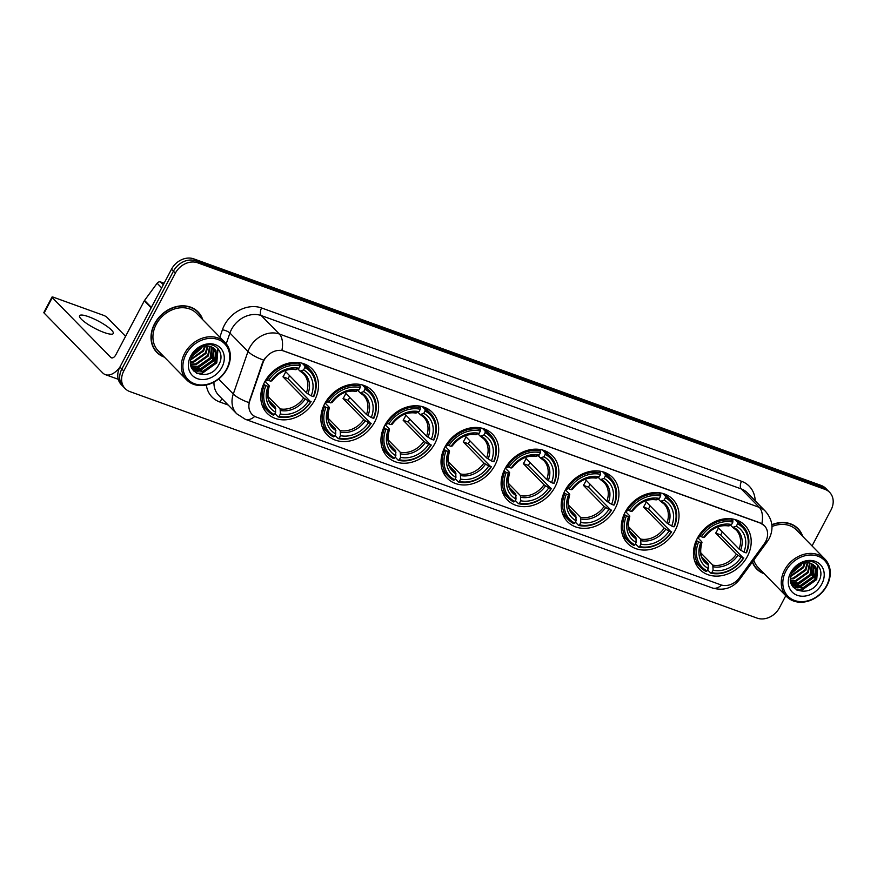 <?xml version="1.0" encoding="UTF-8"?>
<svg xmlns="http://www.w3.org/2000/svg" width="877" height="877" viewBox="0 0 877 877"><rect width="100%" height="100%" fill="white"/><g stroke="black" fill="none" stroke-linecap="round" stroke-linejoin="round"><path stroke-width="1.32" d="M504.944 468.866A31.572 25.762 135.6 0 0 507.421 499.989A31.572 25.762 135.6 0 0 555.02 486.954A31.572 25.762 135.6 0 0 552.543 455.832A31.572 25.762 135.6 0 0 504.944 468.866M324.687 403.771A31.572 25.762 135.6 0 0 327.154 434.893A31.572 25.762 135.6 0 0 374.764 421.848A31.572 25.762 135.6 0 0 372.286 390.725A31.572 25.762 135.6 0 0 324.687 403.771M384.773 425.466A31.572 25.762 135.6 0 0 387.25 456.588A31.572 25.762 135.6 0 0 434.849 443.554A31.572 25.762 135.6 0 0 432.372 412.431A31.572 25.762 135.6 0 0 384.773 425.466M444.858 447.171A31.572 25.762 135.6 0 0 447.336 478.294A31.572 25.762 135.6 0 0 494.935 465.248A31.572 25.762 135.6 0 0 492.457 434.126A31.572 25.762 135.6 0 0 444.858 447.171M565.029 490.572A31.572 25.762 135.6 0 0 567.507 521.694A31.572 25.762 135.6 0 0 615.106 508.649A31.572 25.762 135.6 0 0 612.628 477.537A31.572 25.762 135.6 0 0 565.029 490.572M625.115 512.267A31.572 25.762 135.6 0 0 627.592 543.389A31.572 25.762 135.6 0 0 675.191 530.355A31.572 25.762 135.6 0 0 672.725 499.232A31.572 25.762 135.6 0 0 625.115 512.267M697.303 538.335A31.572 25.762 135.6 0 0 699.769 569.458A31.572 25.762 135.6 0 0 747.368 556.424A31.572 25.762 135.6 0 0 744.902 525.301A31.572 25.762 135.6 0 0 697.303 538.335M264.602 382.065A31.572 25.762 135.6 0 0 267.068 413.188A31.572 25.762 135.6 0 0 314.668 400.153A31.572 25.762 135.6 0 0 312.201 369.031A31.572 25.762 135.6 0 0 264.602 382.065M263.999 360.392A16.082 13.122 135.6 0 0 262.914 362.881L249.737 401.03A16.082 13.122 135.6 0 0 252.083 414.404A16.082 13.122 135.6 0 0 256.237 417.057L720.741 584.816A16.082 13.122 135.6 0 0 739.355 577.855L764.196 543.915A16.082 13.122 135.6 0 0 764.404 525.718A16.082 13.122 135.6 0 0 760.238 523.065L284.082 351.096A16.082 13.122 135.6 0 0 263.999 360.392M202.751 319.677A28.886 23.58 135.6 0 0 198.092 311.927A28.886 23.58 135.6 0 0 154.527 323.865A28.886 23.58 135.6 0 0 156.786 352.346A28.886 23.58 135.6 0 0 164.427 357.169M155.865 351.326A28.886 23.58 135.6 0 0 157.498 352.62M752.334 562.058A28.886 23.58 135.6 0 0 756.708 569.009A28.886 23.58 135.6 0 0 764.349 573.832M755.788 567.989A28.886 23.58 135.6 0 0 757.421 569.283M254.758 416.4A20.851 11.204 -70.1 0 1 245.363 419.327L236.768 413.812A23.822 19.447 -44.4 0 1 233.304 394.003L247.983 351.491A23.822 19.447 -44.4 0 1 249.583 347.807A23.822 19.447 -44.4 0 1 279.346 334.027A20.851 11.204 109.9 0 1 281.912 350.372L759.997 522.824L764.316 525.63M218.647 379.017L233.304 394.003A20.851 6.292 19.1 0 0 248.893 402.598L262.563 362.519L265.029 358.189M125.17 388.61L121.322 384.674A17.869 14.58 135.6 0 1 119.919 367.057L171.508 269.217A17.869 14.58 135.6 0 1 193.828 258.879L821.146 485.441A17.869 14.58 135.6 0 1 825.772 488.39L827.702 490.364A17.869 14.58 135.6 0 0 823.075 487.415L195.757 260.853A17.869 14.58 135.6 0 0 173.438 271.179L121.848 369.02A17.869 14.58 135.6 0 0 123.251 386.636A17.869 14.58 135.6 0 1 121.848 369.02L173.438 271.179A17.869 14.58 135.6 0 1 195.757 260.853L823.075 487.415A17.869 14.58 135.6 0 1 827.702 490.364L829.62 492.326A17.869 14.58 135.6 0 0 824.994 489.377L197.676 262.815A17.869 14.58 135.6 0 0 175.356 273.153L123.778 370.993A17.869 14.58 135.6 0 0 125.17 388.61A17.869 14.58 135.6 0 0 129.796 391.559L757.125 618.121A17.869 14.58 135.6 0 0 779.434 607.783L785.792 595.735M802.674 536.34A28.886 23.58 135.6 0 0 798.004 528.601A28.886 23.58 135.6 0 0 771.837 524.698M812.047 545.933L831.023 509.943A17.869 14.58 135.6 0 0 829.62 492.326M798.267 529.313A28.886 23.58 135.6 0 0 797.007 527.647M198.355 312.64A28.886 23.58 135.6 0 0 197.084 310.984M88.72 316.75A19.064 4.034 27.8 0 0 79.555 315.731A19.064 4.034 27.8 0 0 86.768 323.547A19.064 4.034 27.8 0 0 104.122 332.493A19.064 4.034 27.8 0 0 113.286 333.512A19.064 4.034 27.8 0 0 106.073 325.696A19.064 4.034 27.8 0 0 88.72 316.75M164.12 283.227L160.568 281.945L163.319 284.751M119.787 367.31A23.822 12.815 109.9 0 1 105.393 374.643A23.822 12.815 109.9 0 1 102.62 372.835L44.124 313.056A2.982 0.636 -152.2 0 1 43.85 312.519L51.995 297.062A2.982 0.636 27.8 0 0 52.269 297.599L110.765 357.388A5.953 3.201 -70.1 0 0 111.456 357.838A5.953 3.201 -70.1 0 0 115.885 354.692L144.277 300.855A2.982 2.434 -44.4 0 1 144.552 300.416L157.126 283.238A2.982 2.434 -44.4 0 1 160.568 281.945M125.575 336.319L107.06 317.397A2.982 0.636 27.8 0 0 103.497 315.314L53.431 297.226A2.982 0.636 27.8 0 0 51.995 297.062M226.639 368.998A25.608 20.905 135.6 0 0 218 339.52A25.608 20.905 135.6 0 0 186.012 354.319A25.608 20.905 135.6 0 0 194.65 383.797A25.608 20.905 135.6 0 0 226.639 368.998M227.099 368.844A26.803 21.881 135.6 0 0 225.005 342.414A26.803 21.881 135.6 0 0 184.587 353.486A26.803 21.881 135.6 0 0 186.691 379.916A26.803 21.881 135.6 0 0 227.099 368.844M225.005 342.414L196.601 313.385A26.803 21.881 135.6 0 0 156.183 324.457A26.803 21.881 135.6 0 0 158.277 350.888L186.691 379.916M202.28 319.195A28.59 23.339 135.6 0 0 197.873 312.135L195.944 310.173A28.59 23.339 135.6 0 0 195.45 309.68M197.873 312.135A28.59 23.339 135.6 0 0 154.769 323.942A28.59 23.339 135.6 0 0 157.005 352.137A28.59 23.339 135.6 0 0 163.955 356.687M201.885 347.117L201.151 348.564L192.14 356.292M200.745 347.599L192.71 355.174M205.35 346.229L203.563 351.03L190.967 359.702M204.593 346.349L202.96 350.416L191.153 358.945M207.981 346.141L205.963 353.486L193.784 362.091L190.616 362.289M207.378 346.119L205.361 352.872L193.181 361.477L190.66 361.686M210.162 346.492L208.375 355.952L196.185 364.558L190.693 364.404M209.647 346.371L207.772 355.328L195.593 363.944L190.649 363.911M212.004 347.128L210.787 358.408L198.597 367.014L191.011 366.169M211.576 346.941L210.184 357.794L197.994 366.4L190.912 365.764M213.571 347.994L213.188 360.864L201.008 369.469L191.449 367.496M213.199 347.752L212.585 360.25L200.405 368.855L191.339 367.222M211.182 346.799A14.887 12.157 135.6 0 0 192.578 355.415C182.383 373.174 209.559 382.69 218.45 365.26C225.981 353.508 215.545 340.583 203.058 345.593C198.673 347.215 195.122 350.022 192.425 353.99C198.29 346.722 204.549 344.321 211.182 346.799L215.972 350.46L215.599 363.33L203.409 371.936L192.392 368.713L191.537 367.726M214.58 348.816L215.369 349.846L214.997 362.716L202.806 371.322L192.096 368.395M190.737 356.029A19.656 16.038 135.6 0 0 197.369 378.656A19.656 16.038 135.6 0 0 221.914 367.288A19.656 16.038 135.6 0 0 215.282 344.661A19.656 16.038 135.6 0 0 190.737 356.029M154.604 349.66A28.59 23.339 135.6 0 0 155.076 350.164L157.005 352.137M217.682 348.257L216.498 362.563L201.765 373.12L196.481 373.229M216.487 352.148L214.087 360.096L199.353 370.653L196.426 370.927M195.439 370.905L193.324 370.653M214.076 349.682L211.686 357.641L196.952 368.197L194.014 368.472M193.028 368.45L191.811 368.329M197.106 348.914L196.141 349.934M194.793 351.184L194.245 351.633M218 348.597L216.794 362.87L202.061 373.427L197.193 373.591M216.74 353.08L214.394 360.403L199.66 370.971L197.478 371.212M196.163 371.234L193.587 370.949M214.339 350.614L211.982 357.948L197.248 368.504L195.067 368.757M193.751 368.768L192.403 368.68M198.465 347.928L197.95 348.575M269.02 385.442L264.997 381.331A22.035 17.989 135.6 0 0 267.923 380.037M289.64 375.707A28.294 23.087 -44.4 0 1 289.443 376.09A28.294 23.087 -44.4 0 1 287.963 378.612L310.644 401.765A28.349 23.142 135.6 0 1 279.149 416.334L280.399 413.955A25.608 20.905 135.6 0 0 308.452 400.975L303.65 397.95L282.964 376.814A22.035 17.989 135.6 0 0 284.488 374.293A22.035 17.989 135.6 0 0 285.683 371.662L306.369 392.808L311.171 395.823A25.608 20.905 135.6 0 0 303.595 369.973L304.845 367.584A28.349 23.142 135.6 0 1 313.352 396.612L313.823 396.459A29.544 24.117 135.6 0 0 310.272 369.951A29.544 24.117 135.6 0 0 304.911 366.06L304.845 367.584M268.011 396.492L280.103 408.857L280.399 413.955M265.917 385.606L264.481 384.773A29.544 24.117 135.6 0 0 268.033 411.28A29.544 24.117 135.6 0 0 273.394 415.172L274.424 414.635A28.349 23.142 135.6 0 1 265.917 385.606L268.099 386.395A25.608 20.905 135.6 0 0 275.674 412.245L275.378 407.147L269.502 401.151M310.272 369.951L305.119 364.689A29.544 24.117 135.6 0 0 304.341 363.933M262.146 405.218A29.544 24.117 135.6 0 0 262.892 406.018L268.033 411.28M302.137 363.221L304.911 366.06M279.149 416.334L278.119 416.882A29.544 24.117 135.6 0 0 311.105 401.611M278.119 416.882L274.95 413.637M264.481 384.773L263.681 383.951M313.352 396.612L311.171 395.823M308.452 400.975L310.644 401.765M275.674 412.245L274.424 414.635M303.595 369.973L300.011 371.103L297.796 368.833M275.827 408.781A22.912 18.702 135.6 0 1 269.173 386.066L268.099 386.395M307.915 393.926A22.912 18.702 135.6 0 0 301.26 371.212L300.011 371.103M266.487 378.897L268.636 380.454A28.349 23.142 135.6 0 1 300.131 365.884L300.186 364.35A29.544 24.117 135.6 0 0 267.2 379.62M300.186 364.35L298.399 362.519M300.131 365.884L298.871 368.263A25.608 20.905 135.6 0 0 270.818 381.254L268.636 380.454M295.286 369.392L298.871 368.263M270.818 381.254L271.738 380.289L271.881 380.914A22.912 18.702 135.6 0 1 296.536 369.502M282.964 376.814L287.963 378.612M329.105 407.147L325.082 403.036A22.035 17.989 135.6 0 0 328.009 401.743M349.726 397.413A28.294 23.087 -44.4 0 1 349.528 397.785A28.294 23.087 -44.4 0 1 348.048 400.318L370.73 423.459A28.349 23.142 135.6 0 1 339.235 438.04L340.484 435.661A25.608 20.905 135.6 0 0 368.537 422.67L363.736 419.655L343.05 398.509A22.035 17.989 135.6 0 0 344.573 395.998A22.035 17.989 135.6 0 0 345.768 393.367L366.454 414.503L371.256 417.518A25.608 20.905 135.6 0 0 363.681 391.668L364.942 389.289A28.349 23.142 135.6 0 1 373.438 418.307L373.909 418.165A29.544 24.117 135.6 0 0 370.357 391.657A29.544 24.117 135.6 0 0 364.996 387.755L364.942 389.289M328.097 418.197L340.188 430.552L340.484 435.661M326.003 407.312L324.578 406.479A29.544 24.117 135.6 0 0 328.13 432.986A29.544 24.117 135.6 0 0 333.479 436.878L334.51 436.329A28.349 23.142 135.6 0 1 326.003 407.312L328.195 408.101A25.608 20.905 135.6 0 0 335.77 433.951L335.463 428.853L329.599 422.846M370.357 391.657L365.205 386.384A29.544 24.117 135.6 0 0 364.426 385.628M322.232 426.913A29.544 24.117 135.6 0 0 322.977 427.713L328.13 432.986M362.223 384.926L364.996 387.755M339.235 438.04L338.204 438.588A29.544 24.117 135.6 0 0 371.19 423.306M338.204 438.588L335.036 435.343M324.578 406.479L323.766 405.645M373.438 418.307L371.256 417.518M368.537 422.67L370.73 423.459M335.77 433.951L334.51 436.329M363.681 391.668L360.096 392.797L357.882 390.539M335.913 430.475A22.912 18.702 135.6 0 1 329.259 407.761L328.195 408.101M368 415.621A22.912 18.702 135.6 0 0 361.346 392.907L360.096 392.797M326.573 400.592L328.722 402.159A28.349 23.142 135.6 0 1 360.217 387.579L360.283 386.055A29.544 24.117 135.6 0 0 327.285 401.326M360.283 386.055L358.485 384.225M360.217 387.579L358.956 389.969A25.608 20.905 135.6 0 0 330.903 402.949L328.722 402.159M355.371 391.087L358.956 389.969M330.903 402.949L331.824 401.995L331.977 402.609A22.912 18.702 135.6 0 1 356.621 391.197M343.05 398.509L348.048 400.318M385.178 424.709A22.035 17.989 135.6 0 0 388.094 423.448M409.811 419.107A28.294 23.087 -44.4 0 1 409.614 419.491A28.294 23.087 -44.4 0 1 408.134 422.023L430.815 445.165A28.349 23.142 135.6 0 1 399.32 459.734L400.581 457.355A25.608 20.905 135.6 0 0 428.623 444.376L423.832 441.35L403.146 420.215A22.035 17.989 135.6 0 0 404.659 417.693A22.035 17.989 135.6 0 0 405.854 415.062L426.54 436.209L431.341 439.224A25.608 20.905 135.6 0 0 423.766 413.374L425.027 410.984A28.349 23.142 135.6 0 1 433.523 440.013L433.994 439.859A29.544 24.117 135.6 0 0 430.443 413.352A29.544 24.117 135.6 0 0 425.093 409.46L425.027 410.984M388.182 439.892L400.274 452.258L400.581 457.355M386.088 429.006L384.663 428.173A29.544 24.117 135.6 0 0 388.215 454.681A29.544 24.117 135.6 0 0 393.565 458.572L394.595 458.035A28.349 23.142 135.6 0 1 386.088 429.006L388.281 429.796A25.608 20.905 135.6 0 0 395.856 455.645L395.549 450.548L389.684 444.551M385.167 424.731L389.191 428.842L388.281 429.796M430.443 413.352L425.29 408.09A29.544 24.117 135.6 0 0 424.512 407.334M382.317 448.618A29.544 24.117 135.6 0 0 383.063 449.419L388.215 454.681M422.319 406.621L425.093 409.46M399.32 459.734L398.29 460.282A29.544 24.117 135.6 0 0 431.276 445.012M398.29 460.282L395.121 457.038M384.663 428.173L383.852 427.351M433.523 440.013L431.341 439.224M428.623 444.376L430.815 445.165M395.856 455.645L394.595 458.035M423.766 413.374L420.182 414.503L417.967 412.234M428.086 437.327A22.912 18.702 135.6 0 0 421.431 414.613L420.182 414.503M389.191 428.842L389.344 429.467A22.912 18.702 135.6 0 0 395.998 452.181M386.658 422.297L388.807 423.865A28.349 23.142 135.6 0 1 420.302 409.285L420.368 407.75A29.544 24.117 135.6 0 0 387.371 423.021M420.368 407.75L418.57 405.919M420.302 409.285L419.042 411.664A25.608 20.905 135.6 0 0 390.989 424.654L388.807 423.865M415.457 412.793L419.042 411.664M390.989 424.654L391.909 423.701L392.063 424.315A22.912 18.702 135.6 0 1 416.707 412.903M403.146 420.215L408.134 422.023M445.275 446.415A22.035 17.989 135.6 0 0 448.18 445.143M469.897 440.813A28.294 23.087 -44.4 0 1 469.71 441.186A28.294 23.087 -44.4 0 1 468.219 443.718L490.901 466.86A28.349 23.142 135.6 0 1 459.405 481.44L460.666 479.061A25.608 20.905 135.6 0 0 488.708 466.071L483.918 463.056L463.231 441.909A22.035 17.989 135.6 0 0 464.744 439.399A22.035 17.989 135.6 0 0 465.939 436.768L486.625 457.904L491.427 460.918A25.608 20.905 135.6 0 0 483.852 435.069L485.113 432.69A28.349 23.142 135.6 0 1 493.619 461.708L494.08 461.565A29.544 24.117 135.6 0 0 490.528 435.058A29.544 24.117 135.6 0 0 485.178 431.155L485.113 432.69M448.268 461.598L460.359 473.953L460.666 479.061M446.174 450.712L444.749 449.879A29.544 24.117 135.6 0 0 448.3 476.386A29.544 24.117 135.6 0 0 453.65 480.278L454.681 479.73A28.349 23.142 135.6 0 1 446.174 450.712L448.366 451.502A25.608 20.905 135.6 0 0 455.941 477.351L455.634 472.254L449.769 466.246M445.253 446.437L449.276 450.548L448.366 451.502M490.528 435.058L485.376 429.796A29.544 24.117 135.6 0 0 484.597 429.028M442.403 470.313A29.544 24.117 135.6 0 0 443.148 471.113L448.3 476.386M482.405 428.327L485.178 431.155M459.405 481.44L458.375 481.988A29.544 24.117 135.6 0 0 491.372 466.717M458.375 481.988L455.207 478.743M444.749 449.879L443.937 449.046M493.619 461.708L491.427 460.918M488.708 466.071L490.901 466.86M455.941 477.351L454.681 479.73M483.852 435.069L480.267 436.198L478.053 433.94M488.182 459.022A22.912 18.702 135.6 0 0 481.517 436.308L480.267 436.198M449.276 450.548L449.43 451.162A22.912 18.702 135.6 0 0 456.084 473.887M446.744 443.992L448.892 445.56A28.349 23.142 135.6 0 1 480.388 430.98L480.453 429.456A29.544 24.117 135.6 0 0 447.456 444.727M480.453 429.456L478.656 427.625M480.388 430.98L479.127 433.37A25.608 20.905 135.6 0 0 451.074 446.349L448.892 445.56M475.542 434.499L479.127 433.37M451.074 446.349L451.995 445.395L452.148 446.009A22.912 18.702 135.6 0 1 476.792 434.597M463.231 441.909L468.219 443.718M505.36 468.121A22.035 17.989 135.6 0 0 508.265 466.849M529.993 462.508A28.294 23.087 -44.4 0 1 529.796 462.892A28.294 23.087 -44.4 0 1 528.305 465.424L550.986 488.566A28.349 23.142 135.6 0 1 519.491 503.146L520.752 500.756A25.608 20.905 135.6 0 0 548.805 487.776L544.003 484.751L523.317 463.615A22.035 17.989 135.6 0 0 524.83 461.094A22.035 17.989 135.6 0 0 526.025 458.463L546.711 479.609L551.512 482.624A25.608 20.905 135.6 0 0 543.937 456.774L545.198 454.385A28.349 23.142 135.6 0 1 553.705 483.413L554.165 483.26A29.544 24.117 135.6 0 0 550.613 456.753A29.544 24.117 135.6 0 0 545.264 452.861L545.198 454.385M508.353 483.293L520.445 495.658L520.752 500.756M506.259 472.407L504.834 471.574A29.544 24.117 135.6 0 0 508.386 498.081A29.544 24.117 135.6 0 0 513.747 501.984L514.766 501.436A28.349 23.142 135.6 0 1 506.259 472.407L508.452 473.196A25.608 20.905 135.6 0 0 516.027 499.057L515.72 493.948L509.855 487.952M505.338 468.143L509.362 472.243L508.452 473.196M550.613 456.753L545.461 451.491A29.544 24.117 135.6 0 0 544.683 450.734M502.488 492.019A29.544 24.117 135.6 0 0 503.234 492.819L508.386 498.081M542.49 450.022L545.264 452.861M519.491 503.146L518.46 503.683A29.544 24.117 135.6 0 0 551.458 488.412M518.46 503.683L515.292 500.438M504.834 471.574L504.023 470.752M553.705 483.413L551.512 482.624M548.805 487.776L550.986 488.566M516.027 499.057L514.766 501.436M543.937 456.774L540.353 457.904L538.138 455.634M548.268 480.728A22.912 18.702 135.6 0 0 541.602 458.013L540.353 457.904M509.362 472.243L509.515 472.867A22.912 18.702 135.6 0 0 516.169 495.582M506.829 465.698L508.978 467.266A28.349 23.142 135.6 0 1 540.473 452.685L540.539 451.151A29.544 24.117 135.6 0 0 507.553 466.421M540.539 451.151L538.741 449.32M540.473 452.685L539.212 455.064A25.608 20.905 135.6 0 0 511.17 468.055L508.978 467.266M535.628 456.193L539.212 455.064M511.17 468.055L512.08 467.101L512.234 467.715A22.912 18.702 135.6 0 1 536.888 456.303M523.317 463.615L528.305 465.424M565.446 489.815A22.035 17.989 135.6 0 0 568.351 488.544M590.078 484.214A28.294 23.087 -44.4 0 1 589.881 484.586A28.294 23.087 -44.4 0 1 588.401 487.119L611.072 510.261A28.349 23.142 135.6 0 1 579.576 524.841L580.837 522.462A25.608 20.905 135.6 0 0 608.89 509.471L604.089 506.457L583.402 485.321A22.035 17.989 135.6 0 0 584.915 482.799A22.035 17.989 135.6 0 0 586.11 480.168L606.796 501.304L611.598 504.319A25.608 20.905 135.6 0 0 604.023 478.469L605.283 476.09A28.349 23.142 135.6 0 1 613.79 505.108L614.251 504.966A29.544 24.117 135.6 0 0 610.71 478.458A29.544 24.117 135.6 0 0 605.349 474.567L605.283 476.09M568.439 504.999L580.53 517.353L580.837 522.462M566.356 494.113L564.92 493.28A29.544 24.117 135.6 0 0 568.471 519.787A29.544 24.117 135.6 0 0 573.832 523.679L574.852 523.13A28.349 23.142 135.6 0 1 566.356 494.113L568.537 494.902A25.608 20.905 135.6 0 0 576.112 520.752L575.816 515.654L569.94 509.658M565.435 489.837L569.447 493.948L568.537 494.902M610.71 478.458L605.558 473.196A29.544 24.117 135.6 0 0 604.768 472.429M562.574 513.714A29.544 24.117 135.6 0 0 563.319 514.514L568.471 519.787M602.576 471.727L605.349 474.567M579.576 524.841L578.557 525.389A29.544 24.117 135.6 0 0 611.543 510.118M578.557 525.389L575.378 522.144M564.92 493.28L564.108 492.446M613.79 505.108L611.598 504.319M608.89 509.471L611.072 510.261M576.112 520.752L574.852 523.13M604.023 478.469L600.438 479.598L598.224 477.34M608.353 502.433A22.912 18.702 135.6 0 0 601.699 479.708L600.438 479.598M569.447 493.948L569.601 494.562A22.912 18.702 135.6 0 0 576.266 517.287M566.915 487.393L569.063 488.96A28.349 23.142 135.6 0 1 600.559 474.38L600.624 472.856A29.544 24.117 135.6 0 0 567.638 488.127M600.624 472.856L598.827 471.026M600.559 474.38L599.298 476.77A25.608 20.905 135.6 0 0 571.256 489.75L569.063 488.96M595.713 477.899L599.298 476.77M571.256 489.75L572.166 488.796L572.319 489.41A22.912 18.702 135.6 0 1 596.974 478.009M583.402 485.321L588.401 487.119M625.531 511.521A22.035 17.989 135.6 0 0 628.436 510.25M650.164 505.908A28.294 23.087 -44.4 0 1 649.967 506.292A28.294 23.087 -44.4 0 1 648.487 508.824L671.157 531.966A28.349 23.142 135.6 0 1 639.662 546.546L640.923 544.157A25.608 20.905 135.6 0 0 668.976 531.177L664.174 528.151L643.488 507.016A22.035 17.989 135.6 0 0 645.001 504.494A22.035 17.989 135.6 0 0 646.206 501.863L666.893 523.01L671.683 526.025A25.608 20.905 135.6 0 0 664.108 500.175L665.369 497.785A28.349 23.142 135.6 0 1 673.876 526.814L674.347 526.66A29.544 24.117 135.6 0 0 670.795 500.153A29.544 24.117 135.6 0 0 665.435 496.261L665.369 497.785M628.524 526.693L640.627 539.059L640.923 544.157M626.441 515.808L625.005 514.974A29.544 24.117 135.6 0 0 628.557 541.482A29.544 24.117 135.6 0 0 633.918 545.384L634.937 544.836A28.349 23.142 135.6 0 1 626.441 515.808L628.623 516.597A25.608 20.905 135.6 0 0 636.198 542.457L635.902 537.349L630.026 531.352M625.52 511.543L629.533 515.643L628.623 516.597M670.795 500.153L665.643 494.891A29.544 24.117 135.6 0 0 664.854 494.135M622.67 535.419A29.544 24.117 135.6 0 0 623.404 536.22L628.557 541.482M662.661 493.433L665.435 496.261M639.662 546.546L638.642 547.084A29.544 24.117 135.6 0 0 671.629 531.813M638.642 547.084L635.463 543.839M625.005 514.974L624.194 514.152M673.876 526.814L671.683 526.025M668.976 531.177L671.157 531.966M636.198 542.457L634.937 544.836M664.108 500.175L660.524 501.304L658.309 499.035M668.438 524.128A22.912 18.702 135.6 0 0 661.784 501.414L660.524 501.304M629.533 515.643L629.686 516.268A22.912 18.702 135.6 0 0 636.351 538.982M627 509.098L629.149 510.666A28.349 23.142 135.6 0 1 660.644 496.086L660.71 494.551A29.544 24.117 135.6 0 0 627.724 509.822M660.71 494.551L658.923 492.721M660.644 496.086L659.394 498.465A25.608 20.905 135.6 0 0 631.341 511.455L629.149 510.666M655.81 499.594L659.394 498.465M631.341 511.455L632.251 510.502L632.405 511.116A22.912 18.702 135.6 0 1 657.059 499.704M643.488 507.016L648.487 508.824M701.721 541.712L697.697 537.612A22.035 17.989 135.6 0 0 700.613 536.318M722.341 531.977A28.294 23.087 -44.4 0 1 722.144 532.361A28.294 23.087 -44.4 0 1 720.664 534.893L743.334 558.035A28.349 23.142 135.6 0 1 711.85 572.615L713.1 570.225A25.608 20.905 135.6 0 0 741.153 557.246L736.351 554.22L715.665 533.084A22.035 17.989 135.6 0 0 717.189 530.563A22.035 17.989 135.6 0 0 718.384 527.932L739.07 549.079L743.871 552.093A25.608 20.905 135.6 0 0 736.296 526.244L737.546 523.854A28.349 23.142 135.6 0 1 746.053 552.883L746.524 552.729A29.544 24.117 135.6 0 0 742.972 526.222A29.544 24.117 135.6 0 0 737.612 522.33L737.546 523.854M700.701 552.762L712.804 565.128L713.1 570.225M698.618 541.876L697.182 541.043A29.544 24.117 135.6 0 0 700.734 567.551A29.544 24.117 135.6 0 0 706.095 571.442L707.125 570.905A28.349 23.142 135.6 0 1 698.618 541.876L700.8 542.666A25.608 20.905 135.6 0 0 708.375 568.526L708.079 563.418L702.203 557.421M742.972 526.222L737.82 520.96A29.544 24.117 135.6 0 0 737.031 520.204M694.847 561.488A29.544 24.117 135.6 0 0 695.582 562.289L700.734 567.551M734.838 519.491L737.612 522.33M711.85 572.615L710.819 573.152A29.544 24.117 135.6 0 0 743.806 557.882M710.819 573.152L707.64 569.907M697.182 541.043L696.382 540.221M746.053 552.883L743.871 552.093M741.153 557.246L743.334 558.035M708.375 568.526L707.125 570.905M736.296 526.244L732.712 527.373L730.497 525.104M708.528 565.051A22.912 18.702 135.6 0 1 701.874 542.337L700.8 542.666M740.616 550.197A22.912 18.702 135.6 0 0 733.961 527.483L732.712 527.373M699.188 535.167L701.337 536.735A28.349 23.142 135.6 0 1 732.821 522.155L732.887 520.62A29.544 24.117 135.6 0 0 699.901 535.891M732.887 520.62L731.1 518.789M732.821 522.155L731.571 524.534A25.608 20.905 135.6 0 0 703.518 537.524L701.337 536.735M727.987 525.663L731.571 524.534M703.518 537.524L704.428 536.571L704.582 537.184A22.912 18.702 135.6 0 1 729.236 525.772M715.665 533.084L720.664 534.893M826.562 585.661A25.608 20.905 135.6 0 0 817.923 556.182A25.608 20.905 135.6 0 0 785.935 570.982A25.608 20.905 135.6 0 0 794.573 600.471A25.608 20.905 135.6 0 0 826.562 585.661M827.022 585.507A26.803 21.881 135.6 0 0 824.928 559.087A26.803 21.881 135.6 0 0 784.509 570.149A26.803 21.881 135.6 0 0 786.603 596.579A26.803 21.881 135.6 0 0 827.022 585.507M824.928 559.087L796.513 530.059A26.803 21.881 135.6 0 0 771.979 526.54M802.203 535.858A28.59 23.339 135.6 0 0 797.796 528.809L795.867 526.836A28.59 23.339 135.6 0 0 795.373 526.353M797.796 528.809A28.59 23.339 135.6 0 0 771.859 524.961M801.808 563.779L801.074 565.226L792.052 572.955M800.668 564.262L792.633 571.837M805.272 562.891L803.485 567.693L790.89 576.364M804.516 563.012L802.883 567.079L791.076 575.608M807.903 562.804L805.886 570.149L793.707 578.754L790.539 578.952M807.3 562.782L805.283 569.535L793.104 578.14L790.583 578.349M810.085 563.155L808.298 572.615L796.108 581.221L790.615 581.078M809.57 563.034L807.695 572.001L795.505 580.607L790.572 580.574M811.927 563.79L810.699 575.071L798.519 583.676L790.933 582.832M811.488 563.615L810.096 574.457L797.917 583.062L790.835 582.427M813.483 564.667L813.111 577.537L800.931 586.143L791.372 584.17M813.122 564.426L812.508 576.913L800.328 585.529L791.262 583.885M811.093 563.472A14.887 12.157 135.6 0 0 792.501 572.078C782.306 589.837 809.482 599.353 818.373 581.922C825.904 570.171 815.467 557.246 802.981 562.256C798.596 563.878 795.044 566.685 792.348 570.653C798.213 563.385 804.461 560.984 811.093 563.472L815.895 567.123L815.522 579.993L803.332 588.599L792.315 585.376L791.46 584.389M814.503 565.479L815.292 566.509L814.919 579.379L802.729 587.985L792.019 585.069M790.659 572.692A19.656 16.038 135.6 0 0 797.292 595.319A19.656 16.038 135.6 0 0 821.837 583.95A19.656 16.038 135.6 0 0 815.204 561.324A19.656 16.038 135.6 0 0 790.659 572.692M754.527 566.323A28.59 23.339 135.6 0 0 754.998 566.827L756.928 568.8A28.59 23.339 135.6 0 0 763.878 573.35M752.532 561.784A28.59 23.339 135.6 0 0 756.928 568.8M753.781 560.074A26.803 21.881 135.6 0 0 758.199 567.551L786.603 596.579M817.605 564.92L816.421 579.226L801.688 589.783L796.404 589.903M816.399 568.811L814.009 576.759L799.276 587.327L796.349 587.59M795.362 587.568L793.246 587.316M813.999 566.345L811.609 574.303L796.864 584.86L793.937 585.134M792.951 585.112L791.734 584.992M797.029 565.577L796.064 566.597M794.715 567.847L794.156 568.296M817.923 565.259L816.717 579.533L801.984 590.089L797.116 590.254M816.662 569.743L814.316 577.077L799.583 587.634L797.401 587.875M796.086 587.897L793.51 587.612M814.251 567.287L811.905 574.61L797.171 585.167L794.99 585.419M793.674 585.43L792.326 585.343M798.377 564.591L797.873 565.248M219.853 337.163L222.407 329.785A29.785 24.304 -44.4 0 1 261.598 307.97L741.536 481.298A5.953 3.201 -70.1 0 0 741.229 488.917L261.291 315.577A23.822 19.447 135.6 0 0 231.528 329.357A23.822 19.447 135.6 0 0 229.927 333.041L226.222 343.795M741.536 481.298A29.785 24.304 -44.4 0 1 755.185 500.811M747.39 492.852A23.822 19.447 135.6 0 0 741.229 488.917L759.285 507.366A23.822 19.447 -44.4 0 1 765.446 511.302L747.39 492.852M263.692 360.129A20.851 6.292 19.1 0 1 247.983 351.491L229.927 333.041A5.953 1.798 -160.9 0 0 222.407 329.785M761.85 523.701A20.851 11.204 -70.1 0 0 759.285 507.366L279.346 334.027L261.291 315.577A5.953 3.201 -70.1 0 1 261.598 307.97M721.628 585.091A20.851 11.204 109.9 0 1 712.31 587.963L245.363 419.327M738.182 579.313A20.851 2.401 36.2 0 0 739.662 579.379C732.569 588.237 723.448 591.098 712.31 587.963M765.731 541.449A20.851 2.401 36.2 0 0 767.331 541.558L739.662 579.379M228.173 405.021L219.765 401.984A29.785 24.304 -44.4 0 1 206.314 384.981M824.994 489.377L821.146 485.441M197.676 262.815L193.828 258.879M175.356 273.153L171.508 269.217M123.778 370.993L119.919 367.057M213.977 382.109A23.822 19.447 135.6 0 0 218.713 395.352L236.768 413.812M222.352 399.079A5.953 3.201 -70.1 0 0 219.765 401.984M112.278 357.937L110.765 357.388M151.14 307.86L144.277 300.855M52.269 297.599L44.124 313.056M144.552 300.416L151.381 307.399M161.664 287.875L157.126 283.238M280.103 408.857A22.035 17.989 135.6 0 0 303.65 397.95M269.294 385.968C266.937 395.067 267.814 401.26 271.936 404.538A22.035 17.989 135.6 0 0 275.378 407.147M280.552 410.491A22.912 18.702 135.6 0 0 305.207 399.079M306.369 392.808A22.035 17.989 135.6 0 0 303.442 373.712A22.035 17.989 135.6 0 0 300.449 371.355M340.188 430.552A22.035 17.989 135.6 0 0 363.736 419.655M329.379 407.662C327.022 416.761 327.899 422.955 332.032 426.233A22.035 17.989 135.6 0 0 335.463 428.853M340.638 432.186A22.912 18.702 135.6 0 0 365.292 420.774M366.454 414.503A22.035 17.989 135.6 0 0 363.527 395.406A22.035 17.989 135.6 0 0 360.535 393.049M400.274 452.258A22.035 17.989 135.6 0 0 423.832 441.35M389.465 429.368C387.108 438.467 387.985 444.661 392.118 447.939A22.035 17.989 135.6 0 0 395.549 450.548M400.723 453.891A22.912 18.702 135.6 0 0 425.378 442.479M426.54 436.209A22.035 17.989 135.6 0 0 423.624 417.112A22.035 17.989 135.6 0 0 420.62 414.755M460.359 473.953A22.035 17.989 135.6 0 0 483.918 463.056M449.55 451.063C447.193 460.162 448.07 466.356 452.203 469.644A22.035 17.989 135.6 0 0 455.634 472.254M460.809 475.586A22.912 18.702 135.6 0 0 485.463 464.174M486.625 457.904A22.035 17.989 135.6 0 0 483.709 438.807A22.035 17.989 135.6 0 0 480.706 436.45M520.445 495.658A22.035 17.989 135.6 0 0 544.003 484.751M509.647 472.769C507.279 481.868 508.156 488.061 512.289 491.339A22.035 17.989 135.6 0 0 515.72 493.948M520.894 497.292A22.912 18.702 135.6 0 0 545.549 485.88M546.711 479.609A22.035 17.989 135.6 0 0 543.795 460.513A22.035 17.989 135.6 0 0 540.791 458.156M580.53 517.353A22.035 17.989 135.6 0 0 604.089 506.457M569.732 494.464C567.364 503.562 568.252 509.756 572.374 513.045A22.035 17.989 135.6 0 0 575.816 515.654M580.98 518.987A22.912 18.702 135.6 0 0 605.634 507.575M606.796 501.304A22.035 17.989 135.6 0 0 603.88 482.207A22.035 17.989 135.6 0 0 600.877 479.851M640.627 539.059A22.035 17.989 135.6 0 0 664.174 528.151M629.818 516.169C627.45 525.268 628.338 531.462 632.46 534.74A22.035 17.989 135.6 0 0 635.902 537.349M641.076 540.692A22.912 18.702 135.6 0 0 665.72 529.28M666.893 523.01A22.035 17.989 135.6 0 0 663.966 503.913A22.035 17.989 135.6 0 0 660.973 501.556M712.804 565.128A22.035 17.989 135.6 0 0 736.351 554.22M701.995 542.238C699.627 551.337 700.515 557.531 704.637 560.809A22.035 17.989 135.6 0 0 708.079 563.418M713.253 566.761A22.912 18.702 135.6 0 0 737.897 555.349M739.07 549.079A22.035 17.989 135.6 0 0 736.143 529.982A22.035 17.989 135.6 0 0 733.15 527.625M767.331 541.558L769.228 538.544C773.876 528.754 772.615 519.677 765.446 511.302M118.263 379.292L105.393 374.643M191.789 368.099L192.392 368.713M303.442 373.712L300.23 371.267M271.991 380.837C278.776 372.089 286.702 368.362 295.757 369.655M363.527 395.406L360.315 392.962M332.087 402.543C338.862 393.784 346.788 390.057 355.843 391.35M423.624 417.112L420.401 414.668M392.172 424.238C398.947 415.49 406.873 411.762 415.928 413.056M483.709 438.807L480.486 436.373M452.258 445.944C459.044 437.185 466.959 433.457 476.014 434.751M543.795 460.513L540.572 458.068M512.343 467.638C519.129 458.89 527.044 455.163 536.099 456.457M603.88 482.207L600.657 479.774M572.429 489.344C579.215 480.585 587.13 476.858 596.185 478.151M663.966 503.913L660.743 501.469M632.514 511.039C639.3 502.291 647.215 498.564 656.27 499.857M736.143 529.982L732.931 527.537M704.691 537.108C711.477 528.36 719.392 524.632 728.447 525.926M791.712 584.762L792.315 585.376"/></g></svg>
